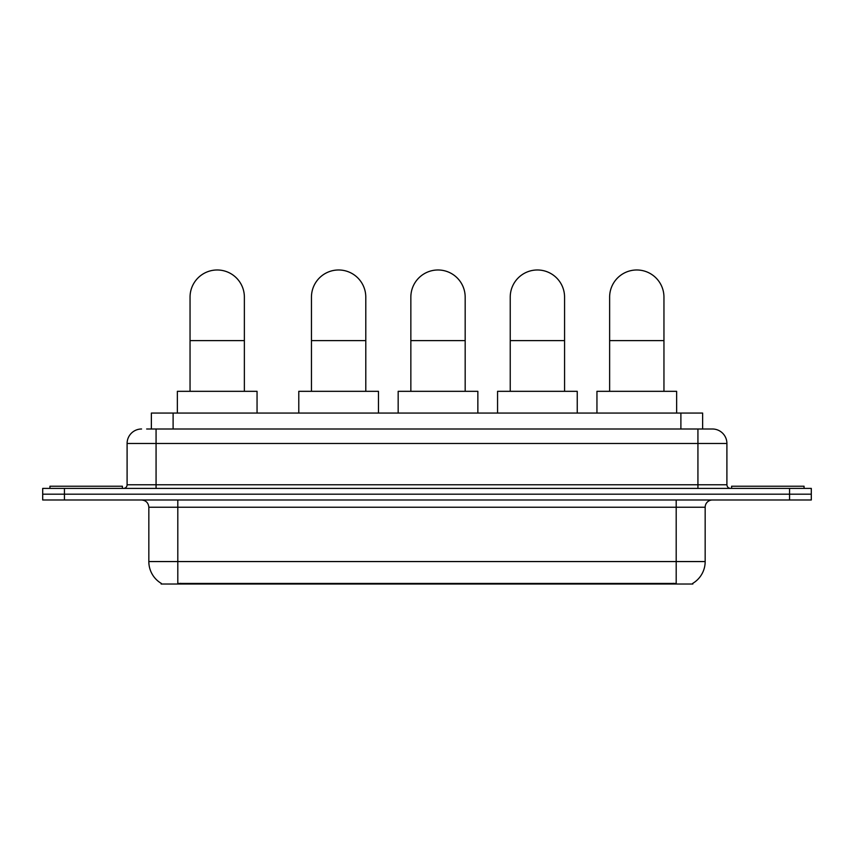 <?xml version="1.0" encoding="UTF-8"?>
<svg xmlns="http://www.w3.org/2000/svg" width="854" height="854" viewBox="0 0 854 854"><rect width="100%" height="100%" fill="white"/><g stroke="black" fill="none" stroke-linecap="round" stroke-linejoin="round"><path stroke-width="1.28" d="M146.653 428.996L156.068 428.996L146.653 428.996L151.371 428.996L151.371 413.058L702.629 413.058L702.629 428.996M692.861 583.303L692.861 584.019L161.139 584.019L161.139 583.303M161.353 583.431A25.353 25.353 0 0 1 148.831 561.558L177.803 561.558L177.803 583.431L676.197 583.431L676.197 561.558L705.169 561.558L705.169 507.233A7.248 7.248 0 0 1 712.417 499.985M148.831 561.558L148.831 507.233C148.393 502.825 145.981 500.412 141.583 499.985M692.647 583.431A25.353 25.353 0 0 0 705.169 561.558M64.434 488.392L811.3 488.392L811.3 494.188L42.7 494.188L42.7 499.985L64.434 499.985L64.434 494.188L42.7 494.188L42.7 488.392L64.434 488.392L64.434 494.188L811.3 494.188L811.3 499.985L64.434 499.985M141.583 428.996A14.486 14.486 0 0 0 127.097 443.482L127.097 484.773A3.619 3.619 0 0 1 123.467 488.392M712.417 428.996L697.931 428.996L712.417 428.996A14.486 14.486 0 0 1 726.903 443.482L726.903 484.773C727.117 486.972 728.323 488.178 730.533 488.392M726.903 443.482L156.068 443.482L156.068 428.996L697.931 428.996L697.931 484.773L726.903 484.773M122.389 488.392L122.389 486.225L49.948 486.225L49.948 488.392M804.052 488.392L804.052 486.225L731.611 486.225L731.611 488.392M190.047 391.324L190.047 297.149A27.168 27.168 0 0 1 217.215 269.981A27.168 27.168 0 0 1 244.372 297.149A27.168 27.168 0 0 0 217.215 269.981M244.372 391.324L244.372 297.149M257.054 413.058L257.054 391.324L177.365 391.324L177.365 413.058M311.454 391.324L311.454 297.149A27.168 27.168 0 0 1 338.622 269.981A27.168 27.168 0 0 1 365.79 297.149A27.168 27.168 0 0 0 338.622 269.981M365.79 391.324L365.79 297.149M378.461 413.058L378.461 391.324L298.783 391.324L298.783 413.058M410.849 391.324L410.849 297.149A27.168 27.168 0 0 1 438.006 269.981A27.168 27.168 0 0 1 465.174 297.149A27.168 27.168 0 0 0 438.006 269.981M465.174 391.324L465.174 297.149M477.856 413.058L477.856 391.324L398.167 391.324L398.167 413.058M510.233 391.324L510.233 297.149A27.168 27.168 0 0 1 537.401 269.981A27.168 27.168 0 0 1 564.569 297.149A27.168 27.168 0 0 0 537.401 269.981M564.569 391.324L564.569 297.149M577.24 413.058L577.24 391.324L497.562 391.324L497.562 413.058M609.628 391.324L609.628 297.149A27.168 27.168 0 0 1 636.785 269.981A27.168 27.168 0 0 1 663.953 297.149A27.168 27.168 0 0 0 636.785 269.981M663.953 391.324L663.953 297.149M676.635 413.058L676.635 391.324L596.946 391.324L596.946 413.058M673.304 584.019L673.304 583.303M180.696 584.019L180.696 583.303M173.106 428.996L173.106 413.058M680.894 428.996L680.894 413.058M676.197 499.985L676.197 507.233L148.831 507.233M705.169 507.233L676.197 507.233L676.197 561.558L177.803 561.558L177.803 499.985M789.566 499.985L789.566 488.392M156.068 488.392L156.068 443.482L127.097 443.482M127.097 484.773L697.931 484.773L697.931 488.392M190.047 340.618L244.372 340.618M311.454 340.618L365.79 340.618M410.849 340.618L465.174 340.618M510.233 340.618L564.569 340.618M609.628 340.618L663.953 340.618"/></g></svg>
